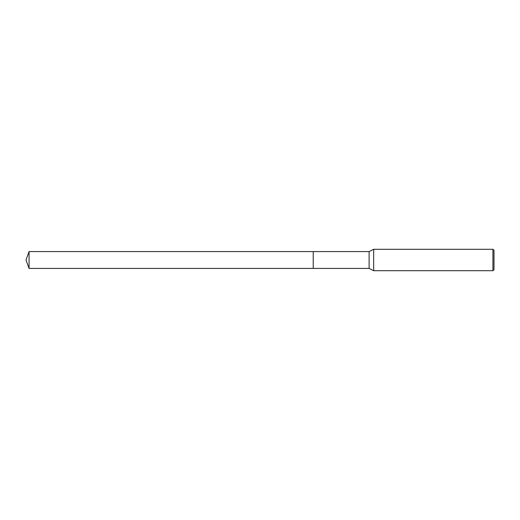 <?xml version="1.0" encoding="UTF-8"?>
<svg xmlns="http://www.w3.org/2000/svg" width="520" height="520" viewBox="0 0 520 520"><rect width="100%" height="100%" fill="white"/><g stroke="black" fill="none" stroke-linecap="round" stroke-linejoin="round"><path stroke-width="0.78" d="M313.222 268.424L313.216 251.576L369.109 251.576L373.659 249.301L492.928 249.301L494 250.374L494 269.627L492.928 270.699L373.659 270.699L369.109 268.424L313.222 268.424L313.222 251.576M369.109 268.424L369.109 251.576M373.659 270.699L373.659 249.301M492.928 270.699L492.928 249.301M29.068 268.424L29.068 251.576L313.216 251.576L313.216 268.424L29.068 268.424L26 260L29.068 251.576"/></g></svg>
